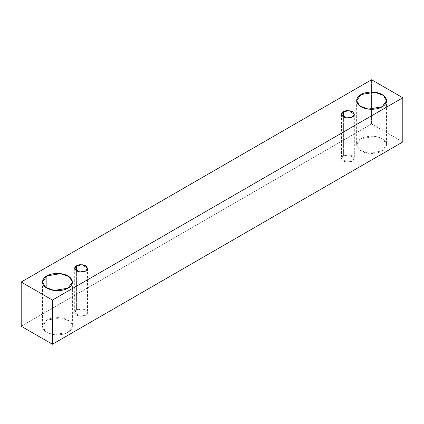 <?xml version="1.0" encoding="UTF-8"?>
<svg xmlns="http://www.w3.org/2000/svg" width="424" height="424" viewBox="0 0 424 424"><rect width="100%" height="100%" fill="white"/><g stroke="black" fill="none" stroke-linecap="round" stroke-linejoin="round"><path stroke-width="0.32" stroke-dasharray="2.12 1.59" d="M402.8 141.955L371.588 123.935L371.588 79.754L371.588 123.935L21.2 326.226L371.588 123.935L402.8 141.955M361.015 138.754C357.496 140.296 353.335 146.365 361.015 150.965C368.986 155.396 379.491 152.995 382.162 150.965C385.676 149.423 389.841 143.354 382.162 138.754C374.191 134.323 363.681 136.724 361.015 138.754L374.784 136.427L383.36 139.538L386.54 144.86L382.162 150.965L368.387 153.292L359.817 150.181L356.637 144.86L361.015 138.754L361.015 106.784L361.015 138.754M46.873 320.125C43.359 321.662 39.194 327.731 46.873 332.331C54.844 336.767 65.349 334.361 68.02 332.331C71.534 330.789 75.7 324.726 68.02 320.125C60.049 315.689 49.544 318.09 46.873 320.125L60.643 317.793L69.218 320.904L72.398 326.226L68.02 332.331L54.251 334.658L45.675 331.547L42.495 326.226L46.873 320.125L46.873 288.15L46.873 320.125M76.58 309.949C74.179 311.036 74.179 312.785 76.58 315.18C80.735 316.569 83.756 316.569 85.637 315.18C88.038 314.094 88.038 312.35 85.637 309.949C81.482 308.566 78.461 308.566 76.58 309.949L82.479 308.953L87.514 312.567L85.637 315.18L79.739 316.182L74.698 312.567L76.58 309.949L76.58 271L76.58 309.949M343.398 155.905C340.997 156.991 340.997 158.735 343.398 161.136C347.553 162.519 350.574 162.519 352.455 161.136C354.856 160.049 354.856 158.306 352.455 155.905C348.3 154.522 345.279 154.522 343.398 155.905L349.296 154.908L354.332 158.518L352.455 161.136L346.556 162.132L341.516 158.518L343.398 155.905L343.398 116.955L343.398 155.905M341.516 114.342L341.516 158.518M354.332 114.342L354.332 158.518M74.698 268.387L74.698 312.567M87.514 268.387L87.514 312.567M42.495 282.045L42.495 326.226M72.398 282.045L72.398 326.226M356.637 100.679L356.637 144.86M386.54 100.679L386.54 144.86"/><path stroke-width="0.64" d="M52.412 344.246L402.8 141.955L402.8 97.774L52.412 300.065L52.412 344.246L52.412 300.065L21.2 282.045L371.588 79.754L402.8 97.774L402.8 141.955L52.412 344.246L21.2 326.226L21.2 282.045L21.2 326.226L52.412 344.246M52.412 300.065L402.8 97.774L371.588 79.754L21.2 282.045L52.412 300.065M361.015 94.579C363.681 92.543 374.191 90.142 382.162 94.579C389.841 99.179 385.676 105.242 382.162 106.784C379.491 108.814 368.986 111.221 361.015 106.784C353.335 102.184 357.496 96.115 361.015 94.579L356.637 100.679L359.817 106L368.387 109.111L382.162 106.784L386.54 100.679L383.36 95.358L374.784 92.247L361.015 94.579L361.015 106.784L361.015 94.579M46.873 275.945C49.544 273.915 60.049 271.508 68.02 275.945C75.7 280.545 71.534 286.608 68.02 288.15C65.349 290.18 54.844 292.587 46.873 288.15C39.194 283.55 43.359 277.481 46.873 275.945L42.495 282.045L45.675 287.366L54.251 290.477L68.02 288.15L72.398 282.045L69.218 276.724L60.643 273.613L46.873 275.945L46.873 288.15L46.873 275.945M76.58 265.769C78.461 264.385 81.482 264.385 85.637 265.769C88.038 268.169 88.038 269.913 85.637 271C83.756 272.388 80.735 272.388 76.58 271C74.179 268.604 74.179 266.86 76.58 265.769L74.698 268.387L79.739 272.001L85.637 271L87.514 268.387L82.479 264.772L76.58 265.769L76.58 271L76.58 265.769M343.398 111.724C345.279 110.341 348.3 110.341 352.455 111.724C354.856 114.125 354.856 115.869 352.455 116.955C350.574 118.344 347.553 118.344 343.398 116.955C340.997 114.554 340.997 112.811 343.398 111.724L341.516 114.342L346.556 117.957L352.455 116.955L354.332 114.342L349.296 110.728L343.398 111.724L343.398 116.955L343.398 111.724"/></g></svg>
